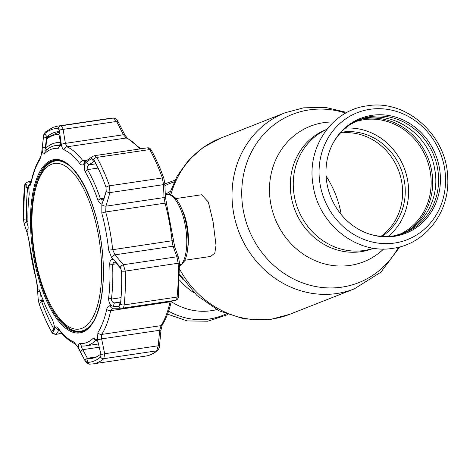 <?xml version="1.0" encoding="UTF-8"?>
<svg xmlns="http://www.w3.org/2000/svg" width="470" height="470" viewBox="0 0 470 470"><rect width="100%" height="100%" fill="white"/><g stroke="black" fill="none" stroke-linecap="round" stroke-linejoin="round"><path stroke-width="0.7" d="M326.815 129.42A63.885 58.474 68.5 0 0 296.317 204.297A63.885 58.474 68.5 0 0 364.086 250.51A63.885 58.474 68.5 0 0 373.591 248.201A63.885 58.474 -111.5 0 1 364.086 250.51A63.885 58.474 -111.5 0 1 296.317 204.297A63.885 58.474 -111.5 0 1 326.815 129.42M341.009 132.323A56.923 52.094 -111.5 0 1 342.148 132.141A56.923 52.094 -111.5 0 1 401.186 169.406A56.923 52.094 -111.5 0 1 381.993 236.398M380.988 236.322A56.923 52.094 68.5 0 0 398.325 169.858A56.923 52.094 68.5 0 0 340.321 133.063M194.263 292.939A63.885 58.474 -111.5 0 1 179.487 280.02A63.885 58.474 68.5 0 0 194.263 292.939M181.502 208.363A31.167 12.285 81.6 0 1 187.125 225.547A31.167 12.285 81.6 0 1 187.565 249.241M184.657 260.286L210.713 256.426L214.784 253.107L216.024 245.352L213.063 221.699L208.333 201.977L201.565 194.768L175.51 198.634M171.221 301.617A63.885 58.474 68.5 0 0 211.236 310.705A63.885 58.474 68.5 0 0 216.723 309.595M170.205 191.478A63.885 58.474 68.5 0 0 165.822 194.139M345.391 128.157A60.548 55.413 -111.5 0 1 404.047 167.602A60.548 55.413 -111.5 0 1 388.044 236.451M394.406 236.31A61.74 56.506 -111.5 0 1 367.963 233.584A61.74 56.506 -111.5 0 1 332.66 143.949A61.74 56.506 -111.5 0 1 371.987 115.32A61.74 56.506 -111.5 0 1 439.327 167.49A61.74 56.506 -111.5 0 1 394.406 236.31M332.443 144.372A60.936 55.771 -111.5 0 1 371.041 116.537A60.936 55.771 -111.5 0 1 437.505 168.031A60.936 55.771 -111.5 0 1 393.173 235.952A60.936 55.771 -111.5 0 1 367.511 233.425M181.679 264.187L181.003 265.374L179.552 265.891M165.293 194.78L169.441 194.421C185.303 198.058 194.404 249.641 182.76 263.482L181.59 264.199L179.517 264.551M165.275 194.263L167.05 194.051L165.275 194.21M99.135 170.275A114.639 45.185 -98.4 0 0 94.67 161.627L93.812 161.451L91.486 158.601L86.492 162.015L83.942 164.394C82.391 165.387 80.963 165.076 79.659 163.448A98.6 38.863 -98.4 0 0 64.079 149.871C62.774 149.219 61.875 147.51 61.388 144.742L61.006 142.498L60.454 145.647L58.215 148.35A98.565 38.851 -98.4 0 0 51.042 149.372A98.565 38.851 -98.4 0 0 44.486 153.755C43.258 154.559 42.488 153.279 42.188 149.912L41.912 152.409L39.962 159.365A98.6 38.863 -98.4 0 0 31.19 182.53C30.656 184.892 29.998 186.026 29.216 185.944L28.588 185.832L29.252 193.993A98.565 38.851 -98.4 0 0 28.147 227.774L27.889 231.692L27.072 232.139L29.252 241.868A98.6 38.863 -98.4 0 0 36.061 278.61L37.629 289.115L38.804 289.009L39.974 291.588A98.565 38.851 -98.4 0 0 52.599 319.958L54.937 328.007L55.413 327.279C56.024 326.421 56.964 326.809 58.233 328.442A98.6 38.863 -98.4 0 0 73.814 342.019L77.967 346.93L79.095 349.063C78.138 345.626 78.326 343.787 79.665 343.541A98.565 38.851 -98.4 0 0 86.838 342.518A98.565 38.851 -98.4 0 0 93.395 338.136L96.979 339.951L97.919 341.649L97.437 339.264L97.93 332.519A98.6 38.863 -98.4 0 0 106.702 309.354C107.272 306.992 108.417 305.782 110.133 305.729L111.519 305.723C109.445 303.755 108.482 301.141 108.629 297.898A98.565 38.851 -98.4 0 0 109.733 264.117C109.81 260.644 110.908 259.076 113.035 259.422L111.701 257.818L108.646 250.022A98.6 38.863 -98.4 0 0 101.837 213.28L101.843 204.632L106.238 191.137M61.006 142.498L59.39 130.46L58.991 129.203L58.086 128.445A118.046 46.53 -98.4 0 0 51.089 129.749A118.046 46.53 -98.4 0 0 44.591 133.756L43.522 136.711L42.353 147.016L45.349 147.698C44.773 150.153 44.826 151.24 45.514 150.958A101.285 39.921 81.6 0 1 52.246 146.452A101.285 39.921 81.6 0 1 55.783 145.506A101.285 39.921 81.6 0 1 59.62 145.4L60.765 144.425M27.836 181.896L31.02 182.378M101.843 204.632A3.337 1.516 -163.8 0 0 105.967 206.177L164.024 197.564A2.227 1.281 -2 0 0 165.352 196.337L164.841 183.394A2.227 1.287 -2.5 0 1 163.513 184.645L109.962 192.588A3.337 1.498 16.6 0 1 106.197 191.319L106.02 187.283A118.046 46.53 -98.4 0 0 98.677 169.288A118.046 46.53 -98.4 0 0 93.606 159.395A3.337 2.133 -29.3 0 1 96.832 157.397L149.713 149.554A2.227 1.422 -29.3 0 1 151.258 150.089C150.429 148.538 149.26 147.768 147.75 147.786L94.476 155.688L96.832 157.397A120.208 47.382 81.6 0 1 109.469 185.803L109.962 192.588L105.967 206.177L105.709 211.947A101.285 39.921 81.6 0 1 112.7 249.693L114.98 254.822L123.334 264.728L125.279 271.096A120.208 47.382 81.6 0 1 124.168 304.907L177.055 297.063A2.227 1.128 6.2 0 0 178.359 296.2C178.365 298.374 177.454 299.743 175.633 300.295L175.463 300.301C176.25 300.312 176.779 299.237 177.055 297.063A120.208 47.382 -98.4 0 0 178.159 263.253L176.885 256.784L173.042 246.209L172.055 240.887A101.285 39.921 -98.4 0 0 165.064 203.146L164.024 197.564L163.513 184.645L162.35 177.96A120.208 47.382 -98.4 0 0 149.713 149.554L147.568 147.839M61.388 144.742A3.337 1.504 -9.5 0 1 65.383 143.362L66.922 146.81A101.285 39.921 81.6 0 1 82.926 160.758L85.352 161.645M97.596 340.991L95.768 340.427A101.285 39.921 81.6 0 1 89.036 344.933A101.285 39.921 81.6 0 1 85.499 345.885A101.285 39.921 81.6 0 1 81.657 345.985L81.48 346.008C81.075 346.602 81.51 347.818 82.779 349.656L87.367 358.24L88.213 358.757A114.639 45.185 -98.4 0 0 91.01 358.569A114.639 45.185 -98.4 0 0 100.827 354.016M59.573 131.577A114.639 45.185 -98.4 0 0 57.375 131.764A114.639 45.185 -98.4 0 0 53.374 132.84A114.639 45.185 -98.4 0 0 47.065 136.735L46.483 137.628L43.493 136.94M48.533 136.517L47.065 136.735L44.591 133.756A3.337 2.979 -130.7 0 1 45.531 131.923L45.531 131.923C44.092 133.556 43.41 135.119 43.487 136.623A3.337 0.546 -173.4 0 1 43.54 136.541M113.904 262.137L112.559 264.369A101.285 39.921 81.6 0 1 111.419 299.079C111.578 301.241 112.571 302.515 114.404 302.897L120.032 302.915L118.869 306.328L120.455 304.255A118.046 46.53 -98.4 0 0 121.542 271.049L120.15 267.125L114.733 260.697L115.726 262.636L114.093 262.096M29.117 187.83L27.583 187.53L25.445 184.604L24.593 186.572A118.046 46.53 -98.4 0 0 23.506 219.778L24.111 223.65L26.449 230.705L28.177 228.89M27.583 187.53L27.648 188.024A114.639 45.185 -98.4 0 0 26.59 220.271L26.479 221.399L24.164 223.808M27.924 221.182L26.479 221.399L28.077 226.223M26.449 230.705L27.072 232.139M25.445 184.604L27.942 185.074L28.688 186.096M29.04 187.818L27.648 188.024L24.593 186.572A3.337 1.698 -173.8 0 1 24.593 186.379L24.593 186.379A3.337 1.698 -173.8 0 1 24.652 186.155M114.733 260.697L113.035 259.422M121.195 269.087L115.726 262.636M86.492 162.015L88.824 164.882C87.297 166.163 86.833 167.749 87.432 169.635A101.285 39.921 81.6 0 1 100.404 198.787L102.219 200.097L103.87 198.692M102.478 202.441C100.703 204.004 99.176 203.287 97.907 200.302A98.565 38.851 -98.4 0 0 85.282 171.932C84.042 169.27 84.007 166.48 85.17 163.548M94.323 161.375L88.824 164.882L95.874 163.836M94.67 161.627L93.606 159.395L91.486 158.601M103.547 200.343L106.138 191.525M47.229 137.516L46.483 137.628L45.349 147.698L45.772 147.633M42.353 147.016L42.188 149.912M45.285 151.099L44.486 153.755M112.865 308.244L110.709 310.641A101.285 39.921 81.6 0 1 101.696 334.434L101.62 338.882L104.687 353.728A3.337 0.993 168.1 0 1 100.862 354.215L97.919 341.649M93.747 357.94L88.213 358.757L86.962 362.382A3.337 3.061 -89.5 0 0 89.629 364.132L89.629 364.132C85.046 362.687 86.985 362.928 85.029 360.696A3.337 1.063 -28.3 0 1 84.994 360.466L86.962 362.382A118.046 46.53 -98.4 0 0 100.463 357.065L100.927 356.078L100.862 354.215M89.629 364.132L93.001 363.897A120.208 47.382 81.6 0 0 103.811 358.686L156.692 350.843A2.227 1.986 49.3 0 0 157.62 350.426C154.025 353.528 150.112 355.402 145.882 356.054A120.208 47.382 -98.4 0 0 156.692 350.843L158.237 345.785L104.687 353.728L103.811 358.686A3.337 2.979 -130.7 0 1 100.463 357.065L100.968 355.038M54.914 328.624L54.849 329M59.291 329.452L56.412 334.035A3.337 3.143 -148.3 0 1 52.781 332.402L54.69 329.388L54.937 328.007M52.828 332.337L53.803 328.994L54.896 327.238M40.708 293.721L41.149 300.553L41.666 301.617A114.639 45.185 -98.4 0 0 53.721 328.7L53.803 328.994M54.015 328.659L51.442 331.432L52.781 332.402M61.693 333.254L55.889 334.352C53.392 334.088 51.959 333.23 51.583 331.785L51.583 331.785A3.337 2.133 -29.3 0 1 51.442 331.432A118.046 46.53 -98.4 0 1 39.034 303.544L41.666 301.617L43.563 301.335M38.188 299.601L39.034 303.544A3.337 1.369 -19.5 0 0 39.057 303.655L38.164 299.437A3.337 1.95 -3.8 0 0 38.188 299.601L41.149 300.553L43.134 300.254M38.164 299.278A3.337 1.95 -3.8 0 0 38.164 299.437L37.353 286.53A3.337 1.939 176.7 0 0 37.506 287.041M37.629 289.115L38.176 299.408M40.62 292.217L37.635 291.059M58.656 329.511A3.337 3.137 -147.3 0 1 55.413 327.279M73.814 342.019A3.337 2.979 -66.5 0 0 75.406 343.993L77.938 347.406A3.337 1.075 -27.9 0 1 77.967 346.93M79.665 343.541L81.48 346.008M99.405 347.189L82.779 349.656L80.282 351.689L84.888 360.273L87.367 358.24L96.338 356.912M79.095 349.063L80.282 351.689M157.62 350.426L157.62 350.426C158.772 349.339 159.412 347.718 159.53 345.562A2.227 0.382 5.5 0 1 158.237 345.785L159.683 330.269L101.62 338.882A3.337 0.987 168.6 0 1 97.437 339.264M112.894 308.238L112.835 308.244A3.337 2.802 -89.7 0 1 110.133 305.729M120.432 304.425L120.455 304.255A3.337 1.698 -173.8 0 0 124.168 304.907C123.886 307.075 123.134 308.185 121.912 308.244A3.337 2.791 -89.9 0 1 121.524 308.273L121.524 308.273A3.337 2.791 -89.9 0 1 118.992 306.322M112.835 308.244L121.912 308.244M121.542 271.049A3.337 0.846 178 0 0 125.279 271.096L178.159 263.253A2.227 0.564 -2 0 0 179.458 262.689L178.6 257.689A2.227 1.569 -19.7 0 0 176.885 256.784L123.334 264.728A3.337 1.921 139.7 0 0 120.273 267.277M159.53 345.562L160.975 330.028A2.227 0.394 5.1 0 1 159.683 330.269L161.051 325.634A101.285 39.921 -98.4 0 0 170.064 301.834L170.246 301.094M59.379 130.378L58.086 128.445A3.337 3.061 -89.5 0 1 60.665 125.884C61.693 125.984 62.51 127.153 63.109 129.379L65.383 143.362L123.446 134.749L116.66 121.442L113.546 118.04A120.208 47.382 -98.4 0 0 110.609 118.24L113.834 118.023A2.227 2.045 90.5 0 0 113.546 118.04L60.665 125.884A120.208 47.382 81.6 0 0 57.728 126.083L52.916 127.376L45.531 131.923M139.878 148.955A101.285 39.921 -98.4 0 0 126.277 138.01L123.446 134.749A2.227 0.74 153.2 0 1 124.785 134.802L127.276 138.139A2.227 1.986 -66.5 0 0 126.277 138.01L66.922 146.81A3.337 2.979 -66.5 0 0 64.079 149.871M165.352 196.337L166.468 203.31A2.227 0.57 -15 0 0 165.064 203.146L105.709 211.947A3.337 0.858 165 0 0 101.837 213.28M111.701 257.818A3.337 1.939 140.1 0 1 114.98 254.822L173.042 246.209A2.227 1.563 -20.3 0 1 174.752 247.091L166.468 203.31M113.834 118.023C116.125 118.616 117.506 119.768 117.994 121.477L117.994 121.477A2.227 0.729 152.8 0 0 116.66 121.442L63.109 129.379A3.337 1.51 -9 0 0 59.39 130.46M120.208 302.886L120.743 302.31M111.519 305.723L113.241 306.328L114.404 302.897L120.69 301.963M113.241 306.328L118.869 306.328M121.137 269.051L120.15 267.125M91.603 158.525A3.337 2.697 -124.4 0 1 92.631 156.422L85.005 161.721M83.942 164.394A3.337 2.708 -124.7 0 1 84.923 161.727M43.522 136.711A3.337 0.546 -173.4 0 1 43.487 136.623L41.748 152.204C41.137 155.729 40.661 157.562 40.32 157.697L40.32 157.697C36.343 163.954 33.288 171.991 31.155 181.802L30.644 183.429L31.079 183.012M29.216 185.944A3.337 3.231 -79.4 0 1 30.82 183.024M25.392 184.598A3.337 3.237 -78.8 0 1 28.2 181.831L31.249 181.385M24.111 223.65A3.337 2.373 161.8 0 0 24.176 223.908L24.176 223.908A3.337 2.373 161.8 0 0 24.276 224.149M27.648 233.854A3.337 2.362 161.2 0 0 27.73 234.559L36.031 278.81C37.389 284.791 37.042 283.61 37.353 286.53M46.53 150.018A2.227 2.227 0 0 1 45.731 148.132A2.227 0.388 4.5 0 0 45.843 148.267A2.227 2.003 45.1 0 0 46.695 149.871M59.731 132.558A2.227 2.021 86 0 0 58.915 134.279A2.227 0.975 -10.5 0 1 59.907 133.639M59.684 132.246L58.074 132.475L47.306 137.446A2.227 2.227 0 0 0 46.489 138.985A2.227 0.376 5 0 0 46.606 139.12L45.843 148.267C49.914 144.196 54.802 142.275 60.495 142.492L58.915 134.279C54.314 134.59 50.214 136.206 46.606 139.12A2.227 2.021 -128.9 0 1 47.306 137.446L47.306 137.446A2.227 2.021 -128.9 0 1 48.146 137.064M47.764 138.756A2.227 0.376 5 0 0 46.606 138.879M55.125 145.618L60.583 144.695M61.029 142.075A2.227 0.969 -11.1 0 0 60.495 142.492A2.227 2.009 92.2 0 0 60.859 143.873M97.642 231.046A83.725 33 -98.4 0 0 64.848 165.787A83.725 33 -98.4 0 0 34.334 194.416A83.725 33 -98.4 0 0 35.967 261.479A83.725 33 -98.4 0 0 50.778 305.3A83.725 33 -98.4 0 0 91.574 319.529A83.725 33 -98.4 0 0 97.642 231.046M34.334 194.416L34.651 192.8A86.039 33.91 81.6 0 1 55.395 160.975A86.039 33.91 81.6 0 1 69.965 166.168M61.341 160.922A86.039 33.91 -98.4 0 0 56.611 160.793L55.395 160.975M93.072 321.991A86.039 33.91 81.6 0 1 80.64 331.186A86.039 33.91 81.6 0 1 51.547 306.751L50.778 305.3M80.64 331.186L81.856 331.009A86.039 33.91 -98.4 0 0 86.345 329.517M169.259 194.374L177.067 176.203L188.552 160.293L203.222 147.421L220.383 138.256A94.605 86.586 68.5 0 0 170.786 194.938M179.605 269.057A94.605 86.586 68.5 0 0 272.23 318.977A94.605 86.586 68.5 0 0 289.714 314.307L354.392 288.839L380.917 272.154L399.847 246.879M220.383 138.256L285.061 112.782A94.605 86.586 68.5 0 0 235.981 223.174A94.605 86.586 68.5 0 0 336.908 293.509A94.605 86.586 68.5 0 0 354.392 288.839M345.709 113.147A90.434 82.767 68.5 0 0 309.148 109.904A90.434 82.767 68.5 0 0 243.354 210.701A90.434 82.767 68.5 0 0 341.99 287.117A90.434 82.767 68.5 0 0 398.507 247.22M333.63 121.977A72.832 66.658 68.5 0 0 323.771 122.647A72.832 66.658 68.5 0 0 270.785 203.833A72.832 66.658 68.5 0 0 350.221 265.374A72.832 66.658 68.5 0 0 383.655 248.994M326.879 129.332L326.104 129.638A63.885 58.474 68.5 0 0 292.963 204.18A63.885 58.474 68.5 0 0 361.119 251.679A63.885 58.474 68.5 0 0 372.921 248.524L373.703 248.219M179.599 275.244A63.885 58.474 68.5 0 0 182.989 279.468M341.244 214.573A94.605 86.586 68.5 0 0 326.08 176.074M168.595 311.163A71.064 65.036 68.5 0 0 209.332 318.995A71.064 65.036 68.5 0 0 226.076 313.925M174.094 181.931A71.064 65.036 68.5 0 0 164.935 185.721M355.344 121.783A60.548 55.413 -111.5 0 1 364.038 119.703A60.548 55.413 -111.5 0 1 428.211 163.325A60.548 55.413 -111.5 0 1 399.664 234.33M364.332 118.675A61.329 56.13 -111.5 0 1 364.702 118.622A61.329 56.13 -111.5 0 1 428.141 158.331A61.329 56.13 -111.5 0 1 408.36 230.47M394.7 243.019A68.232 62.445 -111.5 0 1 320.281 185.362A68.232 62.445 -111.5 0 1 369.919 109.31A68.232 62.445 -111.5 0 1 444.338 166.962A68.232 62.445 -111.5 0 1 394.7 243.019M166.803 194.069A37.024 14.594 -98.4 0 0 166.039 194.116M179.558 266.22A37.024 14.594 -98.4 0 0 180.098 265.797M181.59 264.199A37.024 14.594 -98.4 0 0 185.245 225.289A37.024 14.594 -98.4 0 0 168.648 194.351M82.855 332.073A87.602 34.527 81.6 0 1 34.104 259.176A87.602 34.527 81.6 0 1 51.042 160.411A87.602 34.527 81.6 0 1 99.793 233.308A87.602 34.527 81.6 0 1 82.855 332.073M80.517 331.979L83.184 331.232C98.876 326.192 107.595 285.86 101.309 243.454C95.463 196.672 72.492 156.487 55.049 160.258A86.803 34.216 -98.4 0 0 51.771 161.104A86.803 34.216 -98.4 0 0 34.357 255.398A86.803 34.216 -98.4 0 0 80.517 331.979A86.803 34.216 -98.4 0 0 83.084 331.285M41.313 172.919A86.78 34.204 81.6 0 1 52.875 160.963A86.78 34.204 81.6 0 1 55.601 160.2M80.429 331.215A86.116 33.94 -98.4 0 0 84.87 330.275A86.116 33.94 -98.4 0 0 85.869 329.84M60.789 160.752A86.116 33.94 -98.4 0 0 55.184 161.01M79.659 163.448A3.337 2.491 -37.1 0 1 82.926 160.758L87.25 160.117M96.503 340.315L95.768 340.427L93.395 338.136M58.215 148.35L59.843 145.371M116.666 263.758L112.559 264.369L109.733 264.117M27.906 220.078L23.506 219.778A3.337 0.846 178 0 1 23.5 219.731L23.5 219.731A3.337 0.846 178 0 1 23.506 219.678M108.629 297.898L111.419 299.079L121.06 297.651M97.907 200.302L100.404 198.787L103.999 198.258M85.282 171.932L87.432 169.635L98.054 168.06M75.4 343.987L75.429 343.999C69.525 341.355 63.92 336.508 58.621 329.47L58.621 329.47A3.337 2.491 -37.1 0 1 58.233 328.442M160.975 330.028L162.273 324.882A2.227 1.862 32.7 0 1 161.051 325.634L101.696 334.434A3.337 2.796 -147.3 0 1 97.93 332.519M171.374 300.929A2.227 1.416 12.3 0 1 170.064 301.834L110.709 310.641A3.337 2.127 -167.7 0 1 106.702 309.354M106.02 187.283A3.337 1.369 -19.5 0 1 109.469 185.803L162.35 177.96A2.227 0.911 -19.5 0 1 163.819 178.312L163.819 178.312C160.076 167.772 155.887 158.367 151.258 150.089L151.258 150.089M108.646 250.022A3.337 0.306 173.8 0 0 112.7 249.693L173.371 240.558M178.359 296.2L179.458 262.689M39.962 159.365A3.337 2.796 -147.3 0 1 40.32 157.697M31.19 182.53A3.337 2.127 -167.7 0 1 31.155 181.802M81.063 331.873A86.78 34.204 81.6 0 1 63.697 323.842M289.714 314.307L271.143 319.271L244.606 319.06L219.132 310.835L196.865 295.448L179.611 274.274M285.061 112.782L303.632 107.824L325.498 107.401L346.919 112.483M227.856 314.612L207.769 321.221L187.283 320.922L167.537 314.16M174.928 180.216L164.858 183.864M367.005 105.867C331.744 110.162 306.34 147.874 313.067 185.016C318.149 223.879 356.63 254.699 392.914 248.313C425.509 244.212 450.248 211.629 447.663 176.932C446.629 135.043 405.951 98.841 367.005 105.867M394.847 235.676L402.144 233.425C425.703 224.707 440.184 196.419 434.674 169.135C429.034 132.428 388.473 107.231 357.77 120.755L350.902 124.086M179.564 266.396L181.003 265.374M110.609 118.24L57.728 126.083M31.255 181.355L28.024 181.837C25.497 183.077 24.358 184.587 24.593 186.379L23.5 219.731L24.176 223.908L27.73 234.559M60.507 144.801L55.783 145.506M51.583 331.785C46.959 323.519 42.782 314.142 39.057 303.655M58.621 329.47L58.38 329.047M98.729 343.923L85.499 345.885M77.938 347.406L85.029 360.696M175.633 300.295L122.171 308.226M145.882 356.054L93.001 363.897M61.881 333.465L55.889 334.352M140.847 148.808L127.276 138.139M164.841 183.394L163.819 178.312M178.6 257.689L174.752 247.091M162.273 324.882C166.21 318.701 169.247 310.699 171.386 300.876M117.994 121.477L124.785 134.802M94.476 155.688L92.631 156.422M45.731 148.132L46.489 138.985"/></g></svg>
